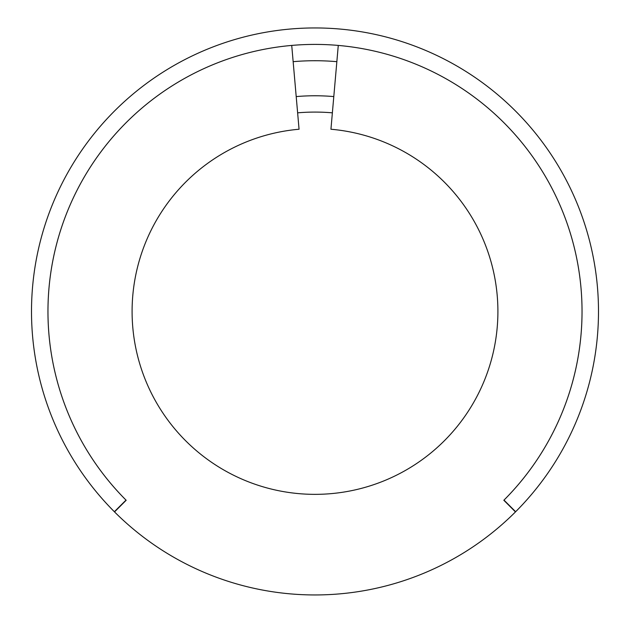 <?xml version="1.0" encoding="UTF-8"?>
<svg xmlns="http://www.w3.org/2000/svg" width="630" height="630" viewBox="0 0 630 630"><rect width="100%" height="100%" fill="white"/><g stroke="black" fill="none" stroke-linecap="round" stroke-linejoin="round"><path stroke-width="0.94" d="M126.008 500.11A267.041 267.041 0 0 1 315 44.407A267.041 267.041 0 0 1 503.992 500.11L515.639 511.733A283.5 283.5 0 0 0 315 27.948A283.5 283.5 0 0 0 114.361 511.733L126.008 500.11A267.041 267.041 0 0 0 126.173 500.267L114.534 511.914A283.5 283.5 0 0 0 515.466 511.914L503.827 500.267A267.041 267.041 0 0 0 338.271 45.423L330.939 129.237A182.905 182.905 0 0 1 497.905 311.448A182.905 182.905 0 0 1 315 494.353A182.905 182.905 0 0 1 132.095 311.448A182.905 182.905 0 0 1 299.061 129.237L291.729 45.423A267.041 267.041 0 0 0 126.173 500.267M297.628 112.841A199.363 199.363 0 0 1 332.372 112.841A199.363 199.363 0 0 0 297.628 112.841M336.853 61.677A250.724 250.724 0 0 0 293.147 61.677M333.798 96.587A215.68 215.68 0 0 0 296.202 96.587"/></g></svg>

